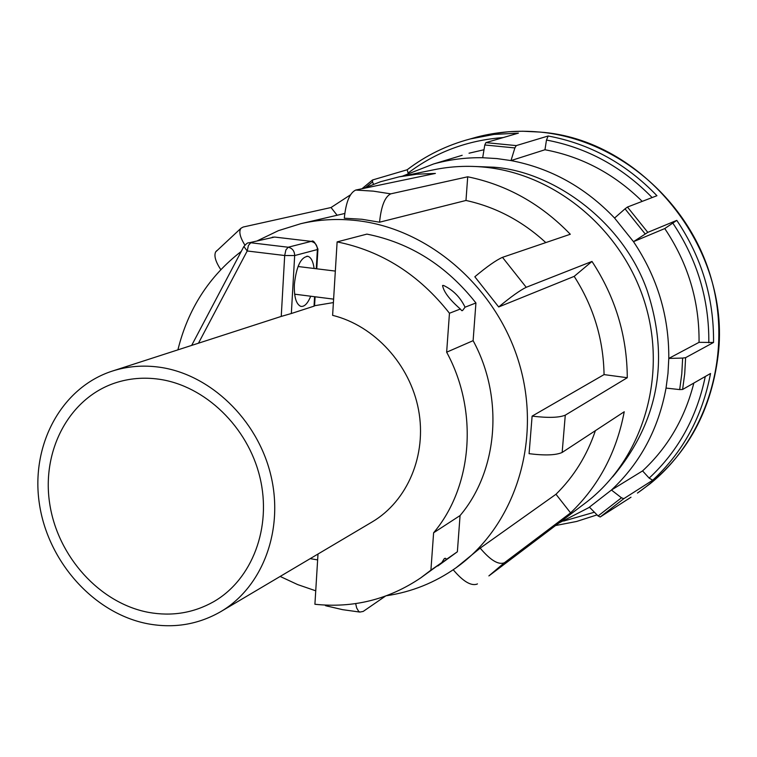 <?xml version="1.0" encoding="UTF-8"?>
<svg xmlns="http://www.w3.org/2000/svg" width="757" height="757" viewBox="0 0 757 757"><rect width="100%" height="100%" fill="white"/><g stroke="black" fill="none" stroke-linecap="round" stroke-linejoin="round"><path stroke-width="1.14" d="M324.772 605.061L327.384 606.206M612.555 476.995C658.439 422.188 669.983 360.058 647.188 290.603C622.926 221.148 553.291 171.46 493.763 167.202L472.387 166.398M558.884 523.03L588.691 507.701L611.438 490.034L642.57 470.911C667.892 447.359 684.981 418.072 693.828 383.051M588.691 507.701L589.476 507.209L598.096 515.962L621.469 497.794L611.438 490.034C640.29 463.019 658.486 429.039 666.037 388.086L667.986 373.352L668.791 358.43L699.052 342.334C699.44 301.116 688.009 263.19 664.76 228.567L633.495 241.672L614.57 218.044C585.246 187.339 550.727 168.177 511.003 160.579L496.857 158.573L482.682 157.73C465.848 157.447 449.478 159.538 433.562 163.976L462.186 155.289M159.15 379.238C205.09 385.758 247.823 426.901 259.888 477.194C272.113 527.459 252.166 579.625 213.663 601.711C193.574 613 171.886 616.558 148.59 612.385C99.725 603.272 57.608 556.518 49.688 503.585C41.503 450.68 68.972 398.381 114.96 383.014C129.069 378.33 143.792 377.071 159.15 379.238M314.59 296.716L314.032 306.159L314.552 305.913L315.101 296.782M314.032 306.159L291.341 313.512L294.672 255.554L317.391 249.555L316.256 268.744M198.466 343.205L247.208 250.983L284.689 255.516L281.244 316.417L291.341 313.512M281.244 316.417L112.263 371.1C127.422 366.237 143.234 364.95 159.699 367.24C210.086 374.27 257.134 419.236 270.637 474.412C284.32 529.569 262.783 586.978 220.817 611.609C198.4 624.487 174.157 628.565 148.069 623.834C94.133 613.662 47.833 561.912 39.345 503.519C30.564 445.163 61.222 387.593 112.263 371.1M333.402 302.582L314.562 305.724M315.745 590.81L297.643 584.584L280.166 576.446M177.904 349.857C187.982 309.074 209.093 276.258 241.256 251.409M257.399 240.773L278.415 230.658L300.813 223.684C318.943 219.492 337.537 218.451 356.594 220.571C429.55 228.567 498.229 288.691 519.945 365.924C541.851 443.119 514.183 526.645 456.093 567.75C435.001 582.625 411.827 591.946 386.572 595.721M545.816 242.59C522.321 221.016 495.712 206.973 465.981 200.463L379.56 222.198L361.941 219.265L344.303 218.205C345.902 202.242 349.706 192.865 355.724 190.054L435.398 173.429L417.05 174.186L399.024 176.864L434.291 169.682C450.869 166.313 467.75 165.499 484.944 167.212C556.745 174.309 623.91 231.093 645.607 305.279C667.466 379.427 641.321 461.07 584.896 503.377L488.88 575.907L504.427 562.725C498.551 565.186 490.47 560.312 480.175 548.115L555.979 494.264C573.882 476.655 587.016 455.459 595.39 430.657M314.127 268.489C313.143 261.449 311.089 257.389 307.976 256.33C300.926 256.935 296.394 266.275 294.359 284.348C293.99 296.791 296.091 304.115 300.68 306.32C304.305 307.039 307.654 303.671 310.711 296.214M298.608 266.587L298.447 265.489M317.997 554.029L314.912 604.266C353.387 608.278 388.653 599.497 420.693 577.903L430.913 570.153L433.61 532.786C472.557 486.675 478.651 410.937 446.649 352.194L449.459 313.247L460.351 309.017C449.601 299.649 443.668 291.814 442.561 285.493L443.687 285.512C453.15 290.054 460.275 297.274 465.063 307.191L475.926 302.97C446.573 265.726 410.237 242.77 366.908 234.112L337.12 241.899L332.616 315.347C374.393 325.595 410.067 364.533 418.526 409.774C427.062 455.023 407.55 501.068 372.16 521.933L220.817 611.609M460.351 309.017L461.694 310.625L462.527 310.588L465.063 307.191M420.693 577.903L441.795 562.593L444.331 558.581L445.674 558.392L446.507 559.319L437.82 565.999L457.37 551.777L460.067 515.564C498.03 470.769 504.086 397.453 473.116 340.669L475.926 302.97M244.861 245.079C239.893 236.998 238.625 231.368 241.067 228.188L243.186 227.034L331.036 207.522L350.434 194.871M362.982 188.54L380.629 181.708L399.024 176.864M666.037 388.086L679.682 389.59L681.773 373.93L682.653 358.07L668.791 358.43C669.084 316.161 657.322 277.242 633.495 241.672L647.793 232.371L676.786 220.372L664.76 228.567M679.682 389.59L682.606 389.477L710.53 373.504C702.42 416.369 683.155 451.938 652.714 480.222L649.165 478.112L642.57 470.911M621.469 497.794L623.806 498.664L652.714 480.222M598.096 515.962L600.197 516.993L625.159 500.954M449.459 313.247C419.151 274.696 381.708 250.908 337.12 241.899M473.116 340.669L446.649 352.194M433.61 532.786L460.067 515.564M457.37 551.777L446.507 559.319M441.795 562.593L430.913 570.153M456.093 567.75L480.175 548.115M555.979 494.264L570.579 512.886C598.692 485.956 616.577 452.241 624.232 411.751L562.158 452.449C555.95 455.25 544.926 455.657 529.086 453.68L532.114 416.123L604.058 374.601C603.443 339.268 593.488 306.528 574.184 276.371L498.683 306.964L474.828 276.769C487.044 266.54 496.27 260.067 502.487 257.342L570.295 234.254C541.037 203.955 506.84 184.803 467.712 176.788L465.981 200.463M311.316 241.388L274.952 237.092L311.6 241.417C313.057 239.837 315.167 242.391 317.94 249.072L317.391 249.555C317.249 245.06 315.13 242.354 311.042 241.426L288.171 247.227C292.344 248.182 294.511 250.955 294.672 255.554L284.689 255.516L285.881 249.971L288.171 247.227L250.766 242.76L248.419 245.476L247.208 250.983L243.849 246.479M294.785 295.268L295.211 294.246M385.427 596.138L363.199 611.429L359.83 612.072L358.619 611.296L356.679 607.966L355.658 603.603M216.767 250.671L215.66 251.901C213.843 255.762 215.546 261.676 220.798 269.643M331.036 207.522L337.111 215.262M379.56 222.198C381.178 206.188 384.906 196.735 390.744 193.849L467.712 176.788M498.683 306.964C510.928 296.81 520.116 290.253 526.229 287.3L591.983 261.439L574.184 276.371M591.983 261.439C615.299 297.009 627.07 335.767 627.279 377.724L604.058 374.601M627.279 377.724L565.28 415.158C559.12 417.722 548.068 418.044 532.114 416.123M570.579 512.886L504.427 562.725M453.216 569.756C463.019 581.376 470.968 586.164 477.071 584.12L477.43 583.874M511.003 160.579L514.883 147.937L516.265 145.599L548.163 135.995L546.469 140.054L544.964 149.754L511.003 160.579M514.883 147.937L484.792 144.975L482.682 157.73M642.22 201.371C614.287 173.873 581.868 156.671 544.964 149.754M645.172 233.941L625.036 208.837L614.57 218.044M373.475 184.197L372.52 181.926L372.595 179.958L407.124 169.786M484.007 149.744L469.028 153.207M484.792 144.975L485.89 142.619L518.403 133.137L493.971 134.434L470.144 138.976L476.787 137.083L469.775 139.08M625.036 208.837L627.468 207.04L656.944 195.713C626.171 163.673 589.911 143.773 548.163 135.995M682.653 358.07L685.615 357.664L713.539 342.467L699.052 342.334M630.997 497.207L600.206 516.993L623.806 498.664M407.02 169.861C425.888 155.459 446.933 145.164 470.144 138.976C446.999 145.145 426.011 155.403 407.19 169.757L408.165 173.353M718.166 354.986C731.328 247.709 642.816 138.91 539.684 132.068C518.185 130.081 497.217 131.756 476.787 137.083L491.851 133.828L508.818 131.737L522.567 131.226L539.836 132.059C615.469 139.061 686.183 197.246 709.962 274.261C733.874 351.257 708.126 437.319 649.866 483.931L637.451 493.072C683.912 460.682 710.823 414.647 718.166 354.986M390.744 193.849L373.229 191.133L355.724 190.054M682.606 389.477L684.725 373.674L685.615 357.664M526.229 287.3L502.487 257.342M562.158 452.449L565.28 415.158M248.589 242.883L274.375 237.102L248.589 242.883C247.728 242.524 246.072 243.868 243.631 246.914L191.672 345.4M372.52 181.926L365.943 187.234M516.265 145.599L485.89 142.619M546.469 140.054C586.855 147.615 622.084 166.786 652.127 197.558M647.793 232.371L627.468 207.04M672.708 222.946C697.188 259.433 709.224 299.394 708.817 342.817M705.278 376.503C696.875 417.268 678.168 451.144 649.165 478.112M594.415 512.224L563.653 521.062M408.004 173.116C435.701 152.11 467.438 140.253 503.225 137.566M676.786 220.372C701.748 257.522 714.002 298.22 713.539 342.467M359.83 612.072L342.59 609.659L325.557 605.704M300.813 223.684L344.757 213.483M306.926 256.197L307.976 256.33M298.031 266.511L335.332 271.082M316.767 268.811L317.921 249.318M294.634 294.17L333.61 299.138M310.219 558.638L317.637 559.915M443.668 285.503L443.034 285.427M445.674 558.392L445.031 558.278M241.057 228.188L215.66 251.901M274.677 237.064L272.246 237.225M402.346 176.192L433.562 163.976M372.387 180.081L361.941 188.758M555.543 525.547L576.588 521.469L597.036 514.892M625.168 500.945L629.531 498.191"/></g></svg>
